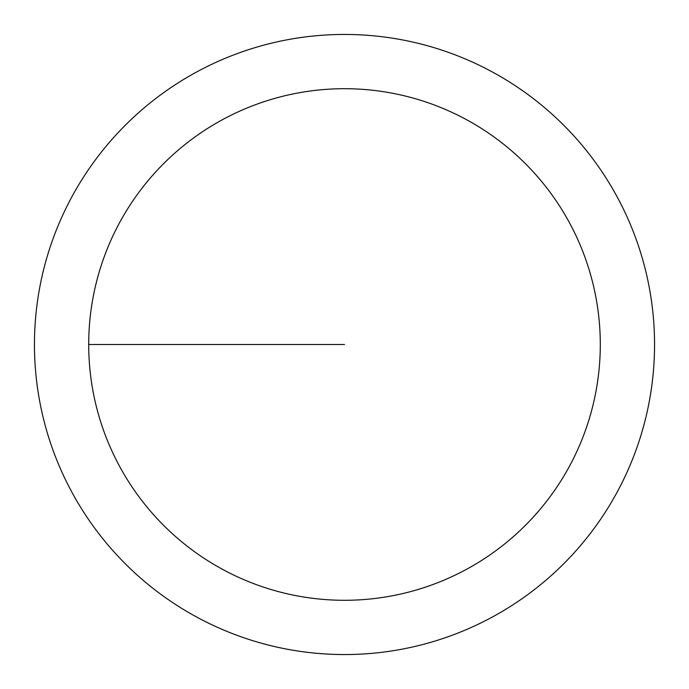 <?xml version="1.0" encoding="UTF-8"?>
<svg xmlns="http://www.w3.org/2000/svg" width="689" height="689" viewBox="0 0 689 689"><rect width="100%" height="100%" fill="white"/><g stroke="black" fill="none" stroke-linecap="round" stroke-linejoin="round"><path stroke-width="1.03" d="M88.709 344.5A255.791 255.791 0 0 1 472.396 122.978A255.791 255.791 0 0 1 472.396 566.022A255.791 255.791 0 0 1 88.709 344.5L344.5 344.5M34.45 344.5A310.05 310.05 0 0 1 499.525 75.988A310.05 310.05 0 0 1 499.525 613.012A310.05 310.05 0 0 1 34.45 344.5"/></g></svg>
